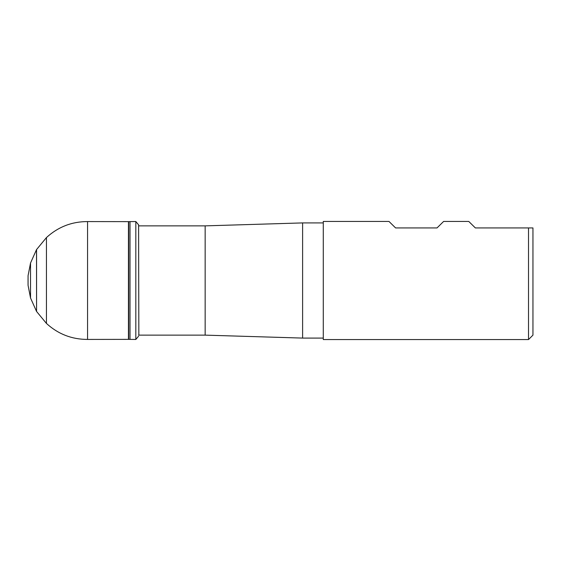 <?xml version="1.0" encoding="UTF-8"?>
<svg xmlns="http://www.w3.org/2000/svg" width="561" height="561" viewBox="0 0 561 561"><rect width="100%" height="100%" fill="white"/><g stroke="black" fill="none" stroke-linecap="round" stroke-linejoin="round"><path stroke-width="0.84" d="M138.595 225.866L205.158 225.866L205.158 335.134L138.595 335.134M205.158 225.866L302.61 222.913L302.61 338.087L323.283 338.087M528.518 339.559L323.283 339.559L323.283 221.441L388.983 221.441L395.596 227.934L437.012 227.934L443.625 221.441L468.758 221.441L475.363 227.934L532.95 227.934L528.518 227.934L528.518 339.559L532.95 335.134L532.95 227.934M130.012 221.616L130.012 339.384L128.7 339.37L128.7 221.63L135.825 221.539L138.595 224.835L138.84 335.134M135.825 221.539L135.825 339.461L138.595 336.165M87.565 280.5L87.565 339.426L128.448 339.37L128.448 221.63L87.565 221.574L87.565 280.5M36.563 249.547L36.563 311.453L36.514 249.624L46.444 237.569L46.444 323.431C58.085 334.075 71.794 339.412 87.565 339.426M36.514 249.624L30.532 263.011L30.532 297.989L28.071 285.339L28.05 278.459L28.064 285.156M30.532 263.011L28.071 275.661L28.071 285.339M28.071 275.661L28.057 284.953M205.158 335.134L302.61 338.087M302.61 222.913L323.283 222.913M130.012 339.384L135.825 339.461M46.444 237.569C58.085 226.925 71.794 221.588 87.565 221.574M36.563 311.453L46.444 323.431M36.514 311.376L30.532 297.989"/></g></svg>
